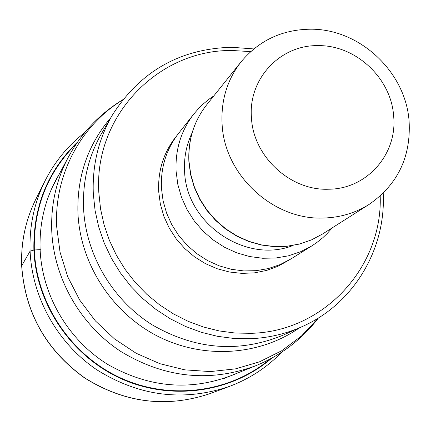 <?xml version="1.0" encoding="UTF-8"?>
<svg xmlns="http://www.w3.org/2000/svg" width="431" height="431" viewBox="0 0 431 431"><rect width="100%" height="100%" fill="white"/><g stroke="black" fill="none" stroke-linecap="round" stroke-linejoin="round"><path stroke-width="0.65" d="M270.065 359.066C230.213 392.485 170.611 400.69 120.939 378.095C71.304 355.478 36.533 303.866 34.313 249.98L40.363 249.641M76.675 143.378C47.609 172.195 33.489 207.726 34.313 249.98L33.866 250.039C33.068 206.923 47.69 170.865 77.725 141.858M383.207 193.233C386.079 249.005 353.732 303.925 302.174 326.606C285.92 333.874 268.712 337.909 250.546 338.728L234.001 338.47L217.477 336.309L201.202 332.269L185.384 326.396L170.24 318.757L155.984 309.453L142.806 298.602L130.884 286.356L120.384 272.871L111.446 258.341L104.194 242.96L98.71 226.932L95.068 210.479L93.311 193.826C92.164 165.235 98.537 138.954 112.432 114.985C140.334 71.298 180.066 48.73 231.619 47.27L253.821 48.935M380.201 196.046C382.739 266.654 324.338 331.477 251.321 333.314L235.278 333.05L219.255 330.943L203.475 327.021L188.137 321.316L173.461 313.903L159.637 304.879L146.863 294.357L135.307 282.483L125.125 269.413L116.456 255.324L109.415 240.406L104.092 224.869L100.558 208.922L98.839 192.776C93.651 115.411 159.136 48.908 232.923 50.535L250.702 51.618M193.783 114.064L178.396 133.61C166.221 149.449 160.569 167.681 161.447 188.304L163.085 200.824L166.571 213.054L171.818 224.713L178.72 235.531L187.119 245.255L196.816 253.67L207.591 260.583L219.19 265.83L231.361 269.305L243.806 270.927L256.251 270.673L268.416 268.556L280.031 264.634L290.833 259.009L311.931 245.837L300.628 251.726L288.463 255.82L275.716 258.018L262.668 258.266L249.608 256.537L236.84 252.868L224.659 247.34L213.34 240.062L203.146 231.21L194.316 220.984L187.054 209.611L181.526 197.366L177.847 184.527L176.101 171.387C175.148 149.746 181.042 130.636 193.783 114.064L198.885 108.186L203.06 104.119L209.051 99.184L213.841 95.876M332.199 227.88L327.048 233.677L322.83 237.696L316.774 242.572L311.931 245.837M222.078 123.799C220.92 100.197 227.304 79.482 241.236 61.66C259.02 40.519 281.906 29.701 309.894 29.211C359.26 28.322 405.846 71.751 409.116 121.472C410.996 156.943 397.684 184.57 369.184 204.364C355.553 212.936 340.442 217.488 323.848 218.021C273.394 220.532 224.136 175.045 222.078 123.799M251.445 117.685C248.111 78.851 280.209 44.84 317.922 45.638C355.548 44.846 391.224 78.081 393.638 116.025C397.608 153.926 367.05 189.123 328.637 189.214C290.381 190.938 253.159 156.512 251.445 117.685M36.015 198.853C25.661 219.681 20.887 241.958 21.701 265.679C25.057 312.599 46.047 349.994 84.67 377.863C124.952 403.039 166.899 408.238 210.5 393.455L229.567 386.359C183.617 401.934 139.348 396.401 96.754 369.755C57.517 343.205 32.093 297.756 30.095 251.154C29.216 226.108 34.232 202.613 45.142 180.67L36.015 198.853C25.634 219.745 20.85 242.066 21.663 265.814L30.095 251.154L33.866 250.039C36.096 304.415 71.406 356.442 121.628 378.914C171.888 401.363 231.975 392.447 271.692 358.188M59.79 173.187C45.745 196.38 39.189 221.868 40.115 249.657C42.109 295.537 68.303 340.086 107.955 364.556C151.157 388.945 194.704 391.634 238.602 372.61M223.737 378.574L255.518 365.833C209.272 382.744 164.265 377.89 120.491 351.265C80.209 324.694 53.891 278.458 51.752 231.064C50.783 204.59 56.321 179.937 68.367 157.105L52.248 187.313M122.663 99.944C80.64 125.545 54.101 175.175 56.676 226.641L60.038 252.146L67.786 276.88L79.697 300.057L95.413 320.939L114.43 338.863L136.153 353.264L159.885 363.694L184.861 369.857L210.306 371.587L235.428 368.871L259.451 361.846L281.68 350.764L301.458 336.013L318.245 318.073M299.373 327.867C259.473 355.747 203.529 359.54 157.73 336.234C111.979 312.858 80.392 264.101 77.946 213.55L77.936 213.323C76.842 176.548 87.822 144.649 110.875 117.636M112.432 114.985L101.948 132.845C88.624 155.828 82.499 180.998 83.566 208.356L83.576 208.577C85.888 254.699 112.243 299.62 152.008 324.726C195.286 349.805 239.043 353.258 283.286 335.092L302.174 326.606M176.974 135.479C163.915 151.486 157.816 170.159 158.683 191.493L160.343 204.062L163.872 216.335L169.205 228.021L176.209 238.833L184.727 248.525L194.553 256.865L205.458 263.653L217.181 268.745L229.448 272.009L241.969 273.389L254.452 272.855L266.6 270.436L278.146 266.186L288.818 260.222M192.134 132.786C186.381 144.768 183.865 157.579 184.592 171.226C185.912 223.624 245.896 264.327 293.145 245.444M189.004 161.453L190.739 174.35L194.381 186.962L199.844 198.982L207.009 210.139L215.715 220.171L225.758 228.839L236.905 235.951L248.886 241.344L261.439 244.9L274.261 246.537L287.068 246.23L299.556 244L311.451 239.905L322.49 234.049L311.397 239.938L299.459 244.059L286.927 246.311L274.1 246.634L261.261 245.013L248.709 241.484L236.727 236.113L225.591 229.023L215.559 220.381L206.869 210.376L199.709 199.241L194.252 187.237L190.615 174.636L188.88 161.727C187.911 140.226 193.831 121.267 206.648 104.852C193.918 121.143 188.035 140.01 189.004 161.453M210.5 393.455C166.792 408.254 124.818 403.077 84.573 377.917C45.993 350.101 25.02 312.734 21.663 265.814M84.885 132.441C68.125 145.436 54.877 161.512 45.142 180.67M229.567 386.359C249.673 378.768 267.091 367.341 281.836 352.089M255.518 365.833C280.84 355.494 301.835 339.52 318.509 317.906M68.367 157.105C81.394 133.06 99.556 113.924 122.851 99.696M206.648 104.852L241.236 61.66M322.49 234.049L369.184 204.364"/></g></svg>
